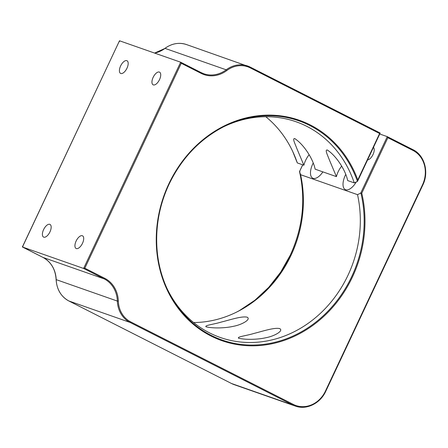 <?xml version="1.0" encoding="UTF-8"?>
<svg xmlns="http://www.w3.org/2000/svg" width="448" height="448" viewBox="0 0 448 448"><rect width="100%" height="100%" fill="white"/><g stroke="black" fill="none" stroke-linecap="round" stroke-linejoin="round"><path stroke-width="0.67" d="M327.684 150.181L327.264 149.996C335.854 155.4 345.559 169.932 347.67 180.578L354.25 182.879L357.526 181.356M169.148 184.089C153.272 217.291 152.505 257.544 167.126 288.725A116.122 102.138 109.3 0 1 169.137 184.089C181.675 158.15 199.948 138.986 223.966 126.594A116.122 102.138 109.3 0 1 357.482 181.44L357.79 179.906L379.618 133.51L250.242 67.866A26.449 23.268 109.3 0 0 226.845 70.504A28.986 25.497 -70.7 0 1 201.202 73.399L181.255 63.274L84.823 268.201L104.776 278.326A28.986 25.497 -70.7 0 1 118.334 301.106A26.449 23.268 109.3 0 0 130.704 321.894L293.401 404.443A26.449 23.268 109.3 0 0 325.433 391.098L422.481 184.862A26.449 23.268 109.3 0 0 412.938 150.416L387.878 137.704L387.29 136.646L379.803 134.019M296.089 159.914L292.673 151.39A116.122 102.138 -70.7 0 1 296.089 159.914L297.31 162.921L303.89 165.228A13.586 6.423 116.9 0 1 309.126 154.728M166.74 287.879A114.318 100.554 109.3 0 0 220.354 337.501A114.318 100.554 109.3 0 0 348.023 275.201A114.318 100.554 109.3 0 0 357.526 194.662L300.586 174.698A114.318 100.554 -70.7 0 1 291.082 255.242A114.318 100.554 -70.7 0 1 237.104 311.847A114.318 100.554 -70.7 0 1 193.631 322.549M265.787 116.721A114.318 100.554 -70.7 0 1 293.065 152.23A114.318 100.554 -70.7 0 1 297.31 162.921M357.526 194.662L360.724 193.099L387.29 136.646L412.938 149.66A0.722 0.342 -63.1 0 0 412.922 149.649L387.335 136.668M387.878 137.704L361.771 193.183L360.724 193.099M238.694 338.229C245.47 339.892 257.807 339.629 266.067 337.686C274.546 336.129 283.987 330.674 279.653 328.597C274.238 327.258 261.593 331.593 253.954 333.435C246.658 335.726 236.488 336.745 238.694 338.229L238.364 338.094M280.006 328.748L279.653 328.597M206.153 326.822C212.934 328.485 225.271 328.222 233.531 326.278C242.004 324.722 251.451 319.267 247.117 317.19C241.702 315.851 229.057 320.186 221.418 322.028C214.122 324.318 203.952 325.338 206.153 326.822L205.828 326.687M247.47 317.341L247.117 317.19M153.317 84.896A7.101 3.354 116.9 0 1 153.126 84.812A7.101 3.354 116.9 0 1 153.244 77.157A7.101 3.354 116.9 0 1 159.359 72.061A7.101 3.354 116.9 0 1 159.55 72.145A7.101 3.354 116.9 0 1 159.432 79.794A7.101 3.354 116.9 0 1 153.317 84.896M345.772 174.373A13.586 6.423 -63.1 0 0 345.262 189.571A13.586 6.423 -63.1 0 0 345.632 189.734A13.586 6.423 -63.1 0 0 356.21 182.039M76.3 248.573A7.101 3.354 116.9 0 1 76.104 248.489A7.101 3.354 116.9 0 1 76.222 240.839A7.101 3.354 116.9 0 1 82.337 235.738A7.101 3.354 116.9 0 1 82.527 235.822A7.101 3.354 116.9 0 1 82.41 243.477A7.101 3.354 116.9 0 1 76.3 248.573M313.236 162.966A13.586 6.423 -63.1 0 0 312.721 178.164A13.586 6.423 -63.1 0 0 313.096 178.326A13.586 6.423 -63.1 0 0 322.885 171.886M120.781 73.489A7.101 3.354 116.9 0 1 120.585 73.405A7.101 3.354 116.9 0 1 120.708 65.75A7.101 3.354 116.9 0 1 126.818 60.654A7.101 3.354 116.9 0 1 127.014 60.738A7.101 3.354 116.9 0 1 126.89 68.387A7.101 3.354 116.9 0 1 120.781 73.489M43.758 237.166A7.101 3.354 116.9 0 1 43.568 237.082A7.101 3.354 116.9 0 1 43.686 229.432A7.101 3.354 116.9 0 1 49.801 224.33A7.101 3.354 116.9 0 1 49.991 224.414A7.101 3.354 116.9 0 1 49.874 232.07A7.101 3.354 116.9 0 1 43.758 237.166M327.264 149.996C324.677 149.632 327.634 155.159 329.286 159.712L336.426 176.63L315.134 169.17C313.023 158.525 303.313 143.993 294.728 138.594C292.135 138.225 295.098 143.752 296.75 148.305L303.89 165.228M295.148 138.774L294.728 138.594M336.426 176.63A13.586 6.423 116.9 0 1 341.662 166.135M119.431 41.602L119.498 40.774L180.667 62.216L201.208 72.638A0.722 0.342 116.9 0 1 201.202 73.399M22.999 246.529L22.45 247.01L83.619 268.453L84.823 268.201M354.25 182.879A114.318 100.554 109.3 0 0 295.999 121.733A114.318 100.554 109.3 0 0 223.138 127.014M302.764 164.83L299.51 171.556L299.947 171.511M299.555 171.657L300.586 174.698M367.618 159.908A7.101 3.354 -63.1 0 0 373.022 154.521A7.101 3.354 -63.1 0 0 373.498 147.414M22.45 247.01L119.498 40.774L22.4 246.91L42.969 257.421L104.143 278.863L83.619 268.453L180.667 62.216L181.255 63.274M250.264 67.116L380.19 133.039L357.543 181.322M201.225 72.649A28.263 24.858 109.3 0 0 203.851 73.769A28.263 24.858 109.3 0 0 226.184 69.81A27.177 23.901 -70.7 0 1 247.66 66.002A27.177 23.901 -70.7 0 1 250.225 67.099A0.722 0.342 116.9 0 1 250.242 67.105L380.19 133.039L379.618 133.51M361.771 193.183A116.805 102.738 -70.7 0 1 352.419 277.049A116.805 102.738 -70.7 0 1 210.963 336A116.805 102.738 -70.7 0 1 168.818 183.893A116.805 102.738 -70.7 0 1 266.991 115.142A116.805 102.738 -70.7 0 1 357.79 179.906M223.966 126.594A116.122 102.138 109.3 0 0 169.142 184.078M167.126 288.725A116.122 102.138 109.3 0 0 258.205 344.876A116.122 102.138 109.3 0 0 351.669 276.702A116.122 102.138 109.3 0 0 360.909 193.082M239.456 310.559L254.912 300.222L268.789 287.291L280.683 272.138L290.265 255.181C302.803 227.741 305.883 199.864 299.51 171.55A116.122 102.138 -70.7 0 1 290.276 255.181A116.122 102.138 -70.7 0 1 236.275 312.256M130.704 321.894A0.722 0.342 116.9 0 1 130.071 322.437L68.902 300.989L231.599 383.544L292.768 404.986L130.071 322.437A27.177 23.901 -70.7 0 1 117.359 301.078A28.263 24.858 109.3 0 0 104.143 278.863A0.722 0.342 -63.1 0 0 104.776 278.326M180.712 62.238L201.186 72.632A0.722 0.342 116.9 0 1 201.208 72.638L203.851 73.769M42.93 257.398A0.722 0.342 -63.1 0 0 42.952 257.41A0.722 0.342 -63.1 0 0 42.969 257.421A28.263 24.858 -70.7 0 1 56.19 279.63L117.359 301.078L118.334 301.106M226.845 70.504L226.184 69.81L165.015 48.367A28.263 24.858 -70.7 0 1 154.638 53.094M56.185 279.507L56.19 279.63A27.177 23.901 109.3 0 0 68.902 300.989A0.722 0.342 -63.1 0 1 68.88 300.983L231.577 383.533A27.177 23.901 109.3 0 0 234.158 384.636L231.577 383.533A0.722 0.342 -63.1 0 0 231.599 383.544A0.722 0.342 -63.1 0 1 231.56 383.522M186.491 44.559A27.177 23.901 109.3 0 0 165.015 48.367L164.914 48.367C171.819 43.428 179.01 42.157 186.491 44.559L250.242 67.105A0.722 0.342 116.9 0 1 250.242 67.866M234.158 384.636L295.333 406.078A27.177 23.901 -70.7 0 1 292.768 404.986A0.722 0.342 116.9 0 0 293.401 404.443M68.863 300.972A0.722 0.342 -63.1 0 0 68.88 300.983C61.012 296.621 56.756 289.481 56.112 279.574C55.429 269.27 51.044 261.884 42.952 257.41L22.428 246.999M164.881 48.462L154.599 53.077M412.938 150.416A0.722 0.342 -63.1 0 0 412.938 149.66C424.57 155.148 429.268 172.11 422.811 185.058L325.763 391.289C320.314 403.474 306.404 410.262 295.333 406.078M299.51 171.545L302.686 164.802"/></g></svg>
